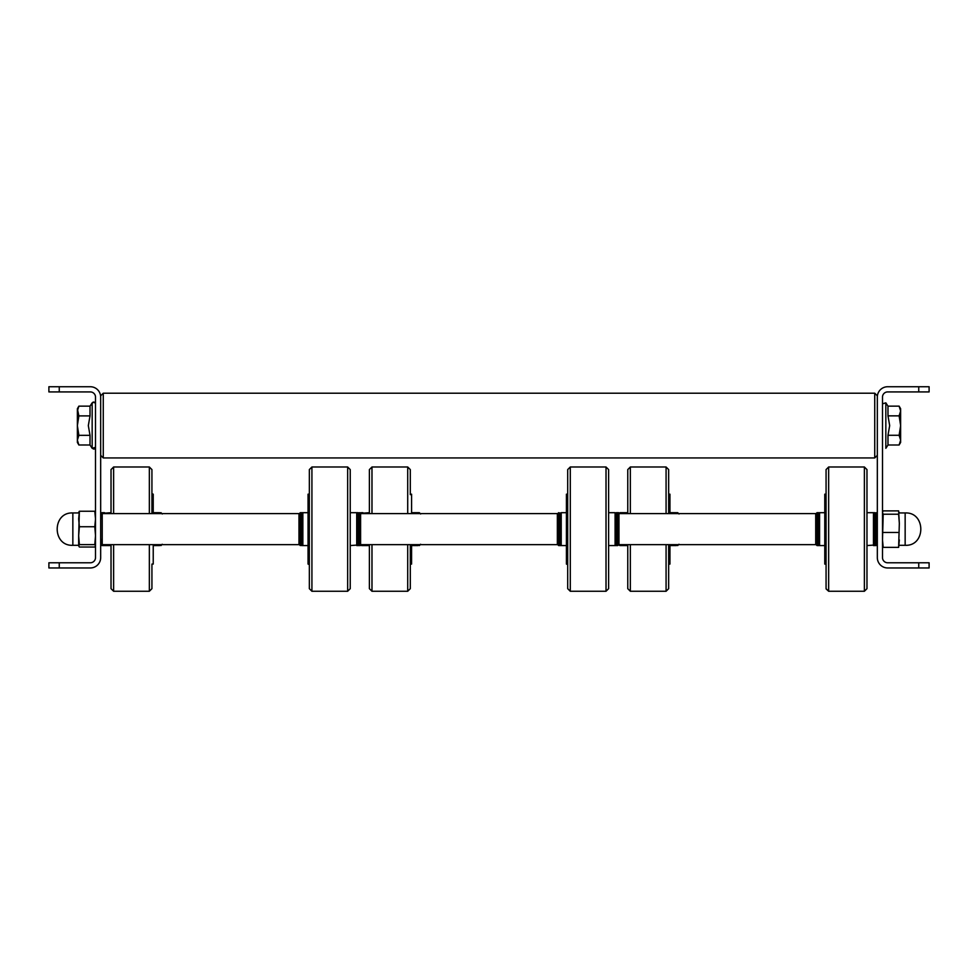<?xml version="1.0" encoding="UTF-8"?>
<svg xmlns="http://www.w3.org/2000/svg" width="978" height="978" viewBox="0 0 978 978"><rect width="100%" height="100%" fill="white"/><g stroke="black" fill="none" stroke-linecap="round" stroke-linejoin="round"><path stroke-width="1.47" d="M918.745 562.778L887.682 562.778A5.183 5.183 0 0 1 882.498 557.607L882.498 397.092A5.183 5.183 0 0 1 887.682 391.921L918.745 391.921L918.745 386.738L887.682 386.738A10.355 10.355 0 0 0 877.327 397.092L877.327 557.607A10.355 10.355 0 0 0 887.682 567.961L918.745 567.961L918.745 562.778L929.1 562.778L929.1 567.961L918.745 567.961M918.745 386.738L929.1 386.738L929.1 391.921L918.745 391.921M59.255 391.921L90.318 391.921A5.183 5.183 0 0 1 95.502 397.092L95.502 557.607A5.183 5.183 0 0 1 90.318 562.778L59.255 562.778L59.255 567.961L90.318 567.961A10.355 10.355 0 0 0 100.673 557.607L100.673 397.092A10.355 10.355 0 0 0 90.318 386.738L59.255 386.738L59.255 391.921L48.9 391.921L48.9 386.738L59.255 386.738M59.255 567.961L48.9 567.961L48.9 562.778L59.255 562.778M899.124 406.139L887.987 406.139L887.987 415.858L889.674 425.577L887.987 435.283L887.987 445.002L885.836 448.303L885.836 402.838L882.498 403.828L885.836 402.838L882.498 403.828L885.836 402.838L885.836 448.303L887.987 445.002L899.124 445.002L900.628 440.149L900.628 411.004L899.124 406.139L887.987 406.139L887.987 415.858L889.674 425.577L887.987 435.283L887.987 445.002L899.124 445.002L900.628 440.149L899.124 435.283L887.987 435.283L899.124 435.283L900.628 425.577L900.628 408.743L899.124 406.139L900.628 411.004L900.628 408.743L899.124 406.139M899.124 415.858L887.987 415.858L899.124 415.858L900.628 411.004L899.124 415.858L900.628 425.577L899.124 435.283L900.628 440.149L900.628 425.577L899.124 415.858M900.628 442.398L900.628 425.577L900.628 442.398L899.124 445.002L900.628 442.398M78.876 406.139L90.013 406.139L92.164 402.838L92.164 448.303L95.502 447.325L92.164 448.303L94.524 448.926L95.269 448.205L93.888 449.122L92.164 448.303L92.164 402.838L94.487 402.202L95.502 403.828L94.487 402.202L93.24 402.068L92.164 402.838L94.487 402.202L95.502 403.828L94.487 402.202L93.24 402.068L90.013 406.139L90.013 415.894L88.326 425.613L90.013 435.332L90 444.978L90.013 435.332L78.876 435.332L77.372 440.161L77.372 442.398L78.863 444.978L90.013 445.002L78.876 445.002L77.372 440.161L78.876 445.002L77.372 442.398L77.372 425.613L78.876 435.332L77.372 440.161L77.372 425.613L78.876 435.332L90.013 435.332L88.326 425.613L90.013 415.894L90.013 406.139L78.876 406.139L77.372 411.017L77.372 425.613L78.876 415.894L90.013 415.894L78.876 415.894L77.372 425.613L77.372 411.017L78.876 415.894L77.372 408.743L77.372 411.017L78.876 406.139M100.673 397.092L100.673 395.797L103.265 393.217L103.265 457.936L874.735 457.936L874.735 393.217L877.327 395.797L877.327 397.092M824.772 545.565L818.317 545.565L818.317 512.692L819.588 512.692L818.953 513.206M874.723 545.565L874.723 512.692L877.327 513.988L876.031 512.692L876.031 545.565L873.452 545.565L873.452 512.692L874.723 512.692L874.087 513.206M819.588 545.565L819.588 512.692L824.772 512.692M826.068 588.401L826.068 494.183L824.772 494.183L824.772 564.074L826.068 564.074L826.068 588.401L826.068 469.587L828.659 466.995L826.068 469.587L828.659 466.995L826.068 469.587L828.659 466.995L826.068 469.587L828.659 466.995L828.659 591.262L826.068 588.67L826.068 494.183M826.068 564.563L826.068 532.032M866.973 588.401L866.973 469.587L864.381 466.995L864.381 591.262L866.973 588.67L866.973 469.856L866.973 530.577M866.973 546.861L866.973 495.32M815.713 537.582L815.713 544.66L618.964 544.66L618.964 513.597L815.713 513.597L815.713 537.582M559.954 513.218L561.225 512.692L561.225 545.565L559.954 545.565L559.954 513.218M615.089 513.218L616.348 512.692L616.348 545.565L615.089 545.565L615.089 513.218M567.705 564.563L566.409 564.074L566.409 494.183L567.705 494.183M567.705 471.751L567.705 469.856M567.705 471.482L567.705 469.587L570.284 466.995L567.705 469.587L570.284 466.995L567.705 469.587L570.284 466.995L567.705 469.587L570.284 466.995L570.284 591.262L567.705 588.67L567.705 471.482M606.018 466.995L608.609 469.587L606.018 466.995L608.609 469.587L606.018 466.995L608.609 469.587L606.018 466.995L606.018 591.262L608.609 588.67L608.609 469.587L606.018 466.995L570.284 466.995M608.609 471.751L608.609 469.856M608.609 496.408L608.609 495.32M608.609 561.849L608.609 562.925M308.046 545.565L301.591 545.565L301.591 512.692L302.85 512.692L302.226 513.206M360.589 513.988L359.305 512.692L359.305 545.565L356.726 545.565L356.726 512.692L357.985 512.692L357.349 513.206M357.985 545.565L357.985 512.692L360.332 513.206M302.85 545.565L302.85 512.692L308.046 512.692M309.341 493.694L309.341 564.563L308.046 564.074L308.046 494.183L309.341 494.183M309.341 588.67L309.341 469.587L311.921 466.995L309.341 469.587L311.921 466.995L309.341 469.587L311.921 466.995L309.341 469.587L311.921 466.995L311.921 591.262L309.341 588.67M350.234 588.401L350.234 505.773M350.234 552.484L350.234 562.925M350.234 546.861L350.234 511.396M311.921 466.995L347.655 466.995L350.234 469.587L347.655 466.995L347.655 591.262L350.234 588.67L350.234 469.856M298.975 513.597L298.975 544.66L102.225 544.66L102.225 513.597L299.036 513.597M557.35 513.597L557.35 544.66L360.589 544.66L360.589 513.597L557.399 513.597M159.683 544.66L159.683 545.565L158.412 545.565L158.412 544.66M104.548 544.66L104.548 545.565L103.277 545.565L103.277 544.66M101.969 518.768L101.969 512.692L104.548 512.692L104.548 513.597M153.228 512.692L159.683 512.692L159.683 513.597M158.412 512.692L158.412 513.597M153.228 544.66L153.228 564.074L151.932 564.074M149.341 544.66L149.341 591.262L151.932 588.67L151.932 564.563M111.027 546.861L111.027 588.67L113.619 591.262L149.341 591.262L151.932 588.67M103.277 512.692L103.277 513.597M111.027 511.396L111.027 495.32M111.027 469.856L111.027 513.597L111.027 469.587L113.619 466.995L113.619 513.597M111.027 544.66L111.027 552.533M111.027 469.587L113.619 466.995L111.027 469.587L113.619 466.995L111.027 469.587L113.619 466.995L149.341 466.995L151.932 469.587L151.932 513.597M153.228 513.597L153.228 494.183L151.932 493.694M411.591 512.692L418.046 512.692L418.046 513.597M418.046 544.66L418.046 545.565L416.775 545.565L417.41 545.052M359.818 512.79L362.911 512.692L362.911 513.597M362.911 544.66L362.911 545.565L361.652 545.565L361.652 544.66M361.652 512.692L361.652 513.597M416.775 512.692L416.775 513.597M416.775 544.66L416.775 545.565L411.591 545.565M410.295 494.183L410.295 469.856L410.295 494.183L411.591 494.183L411.591 513.597M411.591 544.66L411.591 564.074L410.295 564.074L410.295 588.401L410.295 544.66L410.295 588.67L407.716 591.262L410.295 588.67M371.982 513.597L371.982 466.995L369.391 469.587L369.391 511.885M369.391 546.861L369.391 588.67L371.982 591.262L407.716 591.262L407.716 544.66M369.391 495.32L369.391 513.597M369.391 544.66L369.391 562.925M369.391 469.856L369.391 471.482L369.391 469.856M410.295 586.776L410.295 564.074M410.295 493.694L410.295 494.672M676.409 544.66L676.409 545.565L675.15 545.565L675.774 545.052M621.274 544.66L621.274 545.565L620.015 545.565L620.015 544.66M618.695 513.206L621.274 512.692L621.274 513.597M669.954 512.692L676.409 512.692L676.409 513.597M675.15 512.692L675.15 513.597M675.15 544.66L675.15 545.565L669.954 545.565M669.954 544.66L669.954 564.074L668.659 564.074L668.659 588.67L668.659 564.563M668.659 513.597L668.659 469.587L666.079 466.995L666.079 513.597M668.659 544.66L668.659 588.401M630.345 513.597L630.345 466.995L627.766 469.587L627.766 513.059M627.766 546.861L627.766 588.67L630.345 591.262L666.079 591.262L668.659 588.67L666.079 591.262L668.659 588.67L666.079 591.262L668.659 588.67L666.079 591.262L666.079 544.66M627.766 544.66L627.766 562.925M627.766 511.396L627.766 495.32L627.766 511.396M627.766 512.692L620.015 512.692L620.015 513.597M668.659 494.183L669.954 494.183L669.954 513.597M899.332 512.545L898.635 514.22L899.332 523.34L898.635 510.883L883.195 510.883L882.498 512.301M898.635 547.374L899.332 523.34L898.635 547.374L899.332 539.917L898.635 547.374L883.195 547.374L882.498 539.917L883.195 514.22L882.498 512.545M882.498 545.7L883.195 547.374M898.635 514.22L883.195 514.22M898.635 532.472L883.195 532.472M78.668 545.822L79.365 544.636L78.668 535.687L78.668 545.822L79.365 547.02L78.668 545.822M79.365 526.739L94.805 526.739L95.502 518.988L94.805 511.237L95.502 512.423L94.805 511.237L79.365 511.237L78.668 535.687L79.365 526.739L78.668 518.988L79.365 511.237L78.668 518.988L79.365 511.237L78.668 512.423M79.365 547.02L94.805 547.02L95.502 545.822L94.805 547.02L95.502 545.822L94.805 544.636L79.365 544.636M94.805 526.739L95.502 535.687L94.805 544.636M78.668 518.988L79.365 511.237L78.668 518.988M818.317 545.565L817.009 545.565L817.009 512.692L815.713 513.988M618.964 544.269L617.668 545.565L617.668 512.692L616.348 512.692M559.954 545.565L558.634 545.565L558.634 512.692L557.35 513.988M302.226 545.052L300.27 545.565L300.27 512.692L298.975 513.988M101.969 539.477L101.969 545.565L103.277 545.565M160.991 544.66L160.991 545.565L162.287 544.269L159.683 545.565M113.619 544.66L113.619 591.262L111.027 588.67M151.932 469.587L149.341 466.995L151.932 469.587L149.341 466.995L151.932 469.587L149.341 466.995L149.341 513.597M159.047 513.206L160.991 512.692L160.991 513.597M360.332 545.052L361.652 545.565M418.046 512.692L419.366 512.692L419.366 513.597M419.366 544.66L419.366 545.565L420.65 544.269L418.046 545.565M369.391 469.587L371.982 466.995L369.391 469.587L371.982 466.995L369.391 469.587L371.982 466.995L407.716 466.995L407.716 513.597M371.982 544.66L371.982 591.262L369.391 588.67M618.695 545.052L620.015 545.565M677.73 544.66L677.73 545.565L679.025 544.269L676.409 545.565M630.345 544.66L630.345 591.262L627.766 588.67M676.409 512.692L677.73 512.692L677.73 513.597M899.332 512.949L905.151 512.949L905.151 545.308L899.332 545.308M78.668 545.308L72.849 545.308L72.849 512.949L78.668 512.949M887.987 406.139L885.836 402.838L887.987 406.139M77.372 408.743L78.863 406.163L77.372 408.743M90 444.978L92.164 448.303L90 444.978M103.265 393.217L874.735 393.217M100.673 455.345L103.265 457.936M877.327 455.345L874.735 457.936M100.673 518.768L102.225 518.768M100.673 539.477L102.225 539.477M876.031 545.565L877.327 544.269M817.009 545.565L815.713 544.269M864.381 591.262L866.973 588.67L864.381 591.262L866.973 588.67L864.381 591.262L866.973 588.67L864.381 591.262L828.659 591.262L826.08 588.903M874.087 545.052L866.973 545.565M873.452 512.692L866.973 512.692M864.381 466.995L866.973 469.587L864.381 466.995L866.973 469.587L864.381 466.995L866.973 469.587L864.381 466.995L828.659 466.995M818.317 512.692L817.009 512.692M617.668 512.692L618.695 512.692L617.668 512.692L618.964 513.988M560.59 513.206L558.634 512.692M566.409 512.692L561.225 512.692M615.089 512.692L608.609 512.692M615.089 545.565L608.609 545.565M606.018 591.262L608.609 588.67L606.018 591.262L608.609 588.67L606.018 591.262L608.609 588.67L606.018 591.262L570.284 591.262L567.705 588.67L570.284 591.262M566.409 545.565L561.225 545.565M558.634 545.565L557.35 544.269M617.668 545.565L616.348 545.565M359.305 545.565L360.332 545.565L359.305 545.565L360.589 544.269M300.27 545.565L298.975 544.269M347.655 591.262L350.234 588.67L347.655 591.262L350.234 588.67L347.655 591.262L350.234 588.67L347.655 591.262L311.921 591.262M357.349 545.052L350.234 545.565M356.726 512.692L350.234 512.692M301.591 512.692L300.27 512.692M101.969 545.565L100.673 544.269L101.969 545.565M153.228 545.565L158.412 545.565M104.548 545.565L111.027 545.565M103.912 513.206L111.027 512.692M160.991 512.692L162.287 513.988L160.991 512.692M101.969 512.692L100.673 513.988L101.969 512.692M362.911 545.565L369.391 545.565M362.276 513.206L369.391 512.692M407.716 466.995L410.295 469.587L407.716 466.995M419.366 512.692L420.65 513.988L419.366 512.692M621.274 545.565L627.766 545.565M627.766 469.587L630.345 466.995L627.766 469.587L630.345 466.995L627.766 469.587L630.345 466.995L666.079 466.995L668.659 469.587M677.73 512.692L679.025 513.988L677.73 512.692M876.031 512.692L877.327 513.988M347.655 466.995L350.234 469.587M828.659 591.262L826.068 588.67M905.151 512.949C926.019 511.934 926.019 546.323 905.151 545.308C926.019 546.323 926.019 511.934 905.151 512.949C926.019 511.934 926.019 546.323 905.151 545.308C926.019 546.323 926.019 511.934 905.151 512.949C926.019 511.934 926.019 546.323 905.151 545.308C926.019 546.323 926.019 511.934 905.151 512.949C926.019 511.934 926.019 546.323 905.151 545.308C926.019 546.323 926.019 511.934 905.151 512.949C926.019 511.934 926.019 546.323 905.151 545.308C926.019 546.323 926.019 511.934 905.151 512.949C926.019 511.934 926.019 546.323 905.151 545.308C926.019 546.323 926.019 511.934 905.151 512.949C926.019 511.934 926.019 546.323 905.151 545.308M72.849 545.308C51.981 546.323 51.981 511.934 72.849 512.949C51.981 511.934 51.981 546.323 72.849 545.308C51.981 546.323 51.981 511.934 72.849 512.949C51.981 511.934 51.981 546.323 72.849 545.308C51.981 546.323 51.981 511.934 72.849 512.949C51.981 511.934 51.981 546.323 72.849 545.308C51.981 546.323 51.981 511.934 72.849 512.949C51.981 511.934 51.981 546.323 72.849 545.308C51.981 546.323 51.981 511.934 72.849 512.949C51.981 511.934 51.981 546.323 72.849 545.308C51.981 546.323 51.981 511.934 72.849 512.949C51.981 511.934 51.981 546.323 72.849 545.308C51.981 546.323 51.981 511.934 72.849 512.949"/></g></svg>
